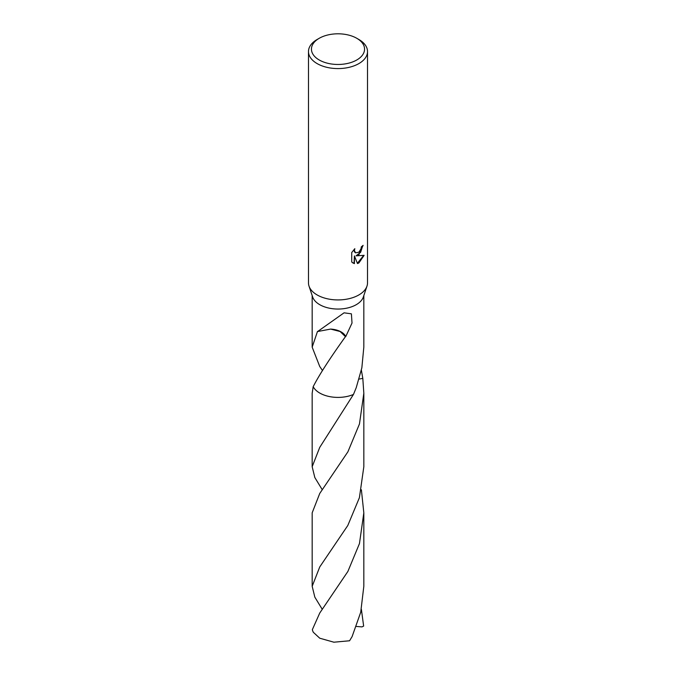 <?xml version="1.0" encoding="UTF-8"?>
<svg xmlns="http://www.w3.org/2000/svg" width="676" height="676" viewBox="0 0 676 676"><rect width="100%" height="100%" fill="white"/><g stroke="black" fill="none" stroke-linecap="round" stroke-linejoin="round"><path stroke-width="1.01" d="M356.784 38.295L358.871 39.495A29.516 17.044 180 0 1 367.516 51.545L367.516 282.889A29.516 17.044 180 0 1 366.983 286.117A29.516 17.044 180 0 1 358.871 294.939A29.516 17.044 180 0 1 329.347 299.181A29.516 17.044 180 0 1 309.017 286.117A29.516 17.044 180 0 1 308.484 282.889L308.484 51.545A29.516 17.044 180 0 1 317.128 39.495L319.216 38.295A26.567 15.337 180 0 1 356.784 38.295A26.567 15.337 180 0 1 356.784 59.978A26.567 15.337 180 0 1 319.216 59.978A26.567 15.337 180 0 1 319.216 38.295L317.128 39.495M366.983 286.117L363.358 296.958A25.823 14.906 180 0 1 356.26 304.682A25.823 14.906 180 0 1 330.429 308.391A25.823 14.906 180 0 1 312.642 296.958L309.017 286.117M358.871 254.776L356.041 255.841L364.127 255.325L358.871 262.972L357.477 263.555L354.418 255.925L354.418 263.623L351.723 262.043L351.723 252.537L354.832 248.692L354.41 250.576L355.559 252.832L358.871 252.224L361.001 248.819L361.314 246.841A29.516 17.044 0 0 0 363.113 245.346L358.871 254.776M367.516 51.545A29.516 17.044 180 0 1 358.871 63.595A29.516 17.044 180 0 1 326.702 67.287A29.516 17.044 180 0 1 308.484 51.545M322.275 370.203L319.74 366.502L312.177 347.16L317.492 331.426A25.823 14.906 0 0 0 317.627 331.527L344.067 312.819L351.402 313.833L352.019 323.043L345.74 336.597A25.823 14.906 180 0 1 345.453 336.648L340.104 331.51L330.606 329.085A17.213 9.937 0 0 1 345.74 336.597M345.47 336.614C329.871 358.39 319.106 375.07 313.199 386.647L313.191 386.647A25.823 14.906 180 0 0 353.472 394.429L356.26 387.593L361.854 367.812L363.823 347.16L363.823 295.564M362.742 245.684L360.654 252.266L356.041 255.841M355.39 252.723L354.359 251.734L354.19 249.343M352.821 262.939L354.063 263.42L354.418 255.925M357.376 263.285L363.663 255.435M317.627 331.527L330.606 329.085M361.381 370.195L362.801 378.34A25.832 14.914 180 0 1 362.809 378.349L359.117 379.092M353.472 394.438L353.472 394.438A25.832 14.914 180 0 1 313.191 386.655L312.168 393.246L312.168 466.727L319.74 447.385L353.472 394.429A25.832 14.914 180 0 1 319.74 393.043A25.832 14.914 180 0 1 313.191 386.655M362.801 378.34L362.809 378.349A25.832 14.914 180 0 1 362.809 378.34L363.832 393.246L359.471 423.953L347.895 451.83L319.74 493.472L312.177 512.822L312.177 586.295L319.74 566.953L347.802 525.497L359.404 497.688L363.832 466.727L363.832 393.246M361.381 609.355L363.646 626.086L361.956 626.897L356.37 626.449M322.275 609.346L314.839 597.153L312.177 586.295M319.74 613.048L312.354 629.626A25.823 14.906 180 0 0 313.36 632.322L319.74 638.203L333.868 642.2L349.576 640.772L352.095 636.615L360.722 612.228L363.823 586.295L363.823 512.822L359.463 543.555L347.895 571.423L319.74 613.048M361.381 489.77L363.823 512.822M322.275 489.77L314.83 477.56L312.168 466.727M312.177 347.16L312.177 295.564"/></g></svg>

